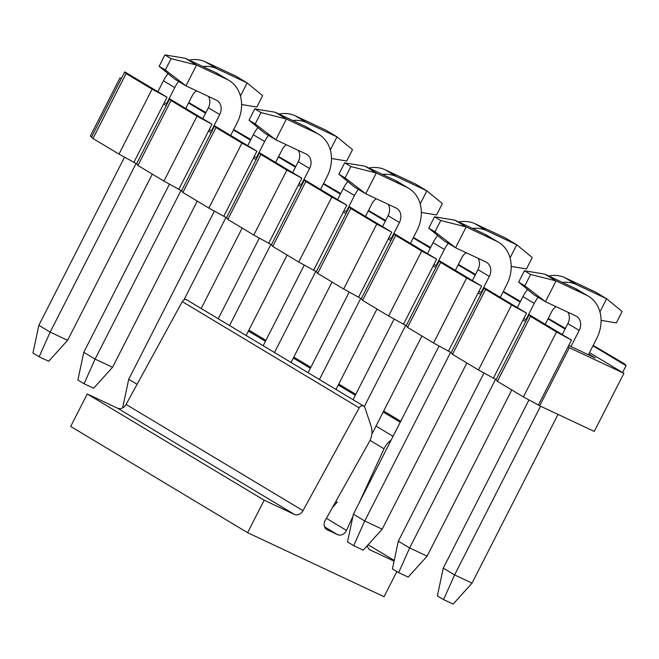 <?xml version="1.0" encoding="UTF-8"?>
<svg xmlns="http://www.w3.org/2000/svg" width="659" height="659" viewBox="0 0 659 659"><rect width="100%" height="100%" fill="white"/><g stroke="black" fill="none" stroke-linecap="round" stroke-linejoin="round"><path stroke-width="0.99" d="M391.075 440.22A18.246 15.05 121 0 0 384.032 448.787L359.155 502.866M352.911 516.425L346.486 530.396A7.298 6.022 -59 0 1 337.565 534.647L327.185 529.778A7.298 6.022 -59 0 1 326.74 529.548A7.298 6.022 -59 0 1 325.208 520.412L369.271 441.851A18.246 15.05 121 0 0 371.149 426.365L364.88 407.575A3.649 3.007 121 0 0 363.735 406.109A3.649 3.007 121 0 0 359.188 407.847L303.008 510.667A7.298 6.022 -59 0 1 294.359 514.374L264.16 500.206L247.611 532.678L384.049 596.708L396.858 571.559M394.082 561.171L370.391 550.059A7.298 6.022 -59 0 1 369.946 549.82A7.298 6.022 -59 0 1 367.368 545.561M363.735 406.109L186.827 299.886A3.649 3.007 121 0 0 182.279 301.624L126.091 404.445A7.298 6.022 -59 0 1 117.442 408.152L87.243 393.983L264.16 500.206M247.611 532.678L70.694 426.455L87.243 393.983M394.239 560.414L368.117 544.729M152.303 174.116L67.622 340.308L48.692 361.264L39.145 356.783L32.95 353.067L38.84 325.307L50.158 332.111L39.145 356.783M67.622 340.308L50.158 332.111L136.083 163.481M166.505 103.768L174.759 87.573L163.432 80.777L157.855 91.733M124.543 157.114L38.84 325.307M163.432 80.777A35.026 28.889 -59 0 1 168.045 73.619M189.182 60.126A35.026 28.889 -59 0 1 205.517 61.897L235.807 76.106L247.125 82.902L216.836 68.693A35.026 28.889 121 0 0 202.873 66.543M196.489 90.785A11.673 9.63 -59 0 0 192.222 95.769L185.747 108.48M240.444 96.033L247.125 82.902L262.628 95.679L256.837 107.046L241.598 104.526M178.589 81.419A35.026 28.889 121 0 0 174.759 87.573M123.447 407.402L122.821 407.023L128.711 379.271L137.097 384.304M183.91 299.952L225.955 217.437M256.376 157.732L264.63 141.537L253.303 134.741L247.726 145.697M214.414 211.069L128.711 379.271M253.303 134.741A35.026 28.889 -59 0 1 257.916 127.574M279.054 114.081A35.026 28.889 -59 0 1 295.389 115.852L325.678 130.07L337.004 136.866L306.707 122.648A35.026 28.889 121 0 0 292.744 120.506M286.36 144.749A11.673 9.63 -59 0 0 282.093 149.733L275.619 162.444M242.174 228.072L201.193 308.511M330.316 149.988L337.004 136.866L352.499 149.642L346.708 161.002L331.469 158.489M268.46 135.383A35.026 28.889 121 0 0 264.63 141.537M274.49 352.524L315.826 271.401M346.255 211.687L354.501 195.492L343.182 188.696L337.597 199.652M304.285 265.033L263.172 345.728M343.182 188.696A35.026 28.889 -59 0 1 347.787 181.538M368.933 168.045A35.026 28.889 -59 0 1 385.26 169.816L415.549 184.026L426.875 190.83L396.586 176.612A35.026 28.889 121 0 0 382.615 174.47M376.231 198.713A11.673 9.63 -59 0 0 371.964 203.689L365.49 216.399M332.045 282.036L291.064 362.475M420.187 203.952L426.875 190.83L442.37 203.598L436.579 214.966L421.34 212.445M358.331 189.339A35.026 28.889 121 0 0 354.501 195.492M335.81 501.515L337.243 502.183L332.466 507.471M364.312 406.587L405.697 325.365M436.126 265.651L444.372 249.456L433.054 242.66L427.469 253.616M394.156 318.997L353.043 399.683M433.054 242.66A35.026 28.889 -59 0 1 437.658 235.494M458.804 222.009A35.026 28.889 -59 0 1 475.131 223.772L505.42 237.99L516.747 244.786L486.457 230.576A35.026 28.889 121 0 0 472.487 228.426M466.102 252.669A11.673 9.63 -59 0 0 461.835 257.653L455.361 270.363M421.917 335.999L371.816 434.322M510.058 257.908L516.747 244.786L532.25 257.562L526.459 268.93L511.211 266.409M448.202 243.303A35.026 28.889 121 0 0 444.372 249.456M511.796 389.955L427.114 556.147L408.185 577.103L398.629 572.622L392.443 568.906L398.324 541.154L409.651 547.95L398.629 572.622M427.114 556.147L409.651 547.95L495.568 379.32M525.997 319.607L534.243 303.42L522.925 296.616L517.34 307.572M484.027 372.953L398.324 541.154M522.925 296.616A35.026 28.889 -59 0 1 527.529 289.458M548.675 275.964A35.026 28.889 -59 0 1 565.002 277.736L595.291 291.945L606.618 298.749L576.328 284.531A35.026 28.889 121 0 0 562.366 282.39M555.982 306.633A11.673 9.63 -59 0 0 551.715 311.608L545.232 324.319M599.929 311.872L606.618 298.749L622.121 311.518L616.33 322.885L601.082 320.365M538.074 297.267A35.026 28.889 121 0 0 534.243 303.42M93.627 388.242L84.08 383.76L77.886 380.045L83.775 352.293L95.094 359.089L112.557 367.285L93.627 388.242M84.08 383.76L95.094 359.089L181.019 190.459M228.994 80.423A35.026 28.889 121 0 0 226.844 79.278L196.555 65.068L185.237 58.272L215.526 72.482A35.026 28.889 -59 0 1 217.668 73.627L228.994 80.423A35.026 28.889 121 0 1 237.158 122.747L230.683 135.457M197.239 201.094L112.557 367.285M185.237 58.272L164.931 54.911L171.126 58.635L196.555 65.068L185.97 85.851L216.259 100.069A11.673 9.63 -59 0 1 216.976 100.448A11.673 9.63 -59 0 1 219.694 114.551L211.44 130.746M219.694 114.551L208.368 107.755L202.791 118.711M169.478 184.092L83.775 352.293M208.368 107.755A11.673 9.63 121 0 0 208.392 96.379M164.931 54.911L159.14 66.279L165.335 70.002L171.126 58.635M159.14 66.279L174.643 79.055L185.97 85.851L165.335 70.002M318.865 134.387A35.026 28.889 121 0 0 316.715 133.242L286.426 119.032L275.108 112.228L305.397 126.446A35.026 28.889 -59 0 1 307.539 127.591L318.865 134.387A35.026 28.889 121 0 1 327.029 176.711L320.554 189.421M287.11 255.058L246.128 335.497M275.108 112.228L254.802 108.875L260.997 112.59L286.426 119.032L275.841 139.815L306.13 154.025A11.673 9.63 -59 0 1 306.847 154.404A11.673 9.63 -59 0 1 309.565 168.515L301.311 184.709M270.89 244.423L229.554 325.546M309.565 168.515L298.247 161.719L292.662 172.674M259.349 238.056L218.236 318.75M298.247 161.719A11.673 9.63 121 0 0 298.263 150.334M254.802 108.875L249.011 120.243L255.206 123.958L260.997 112.59M249.011 120.243L264.514 133.011L275.841 139.815L255.206 123.958M408.737 188.342A35.026 28.889 121 0 0 406.595 187.205L376.297 172.987L364.979 166.192L395.268 180.401A35.026 28.889 -59 0 1 397.418 181.546L408.737 188.342A35.026 28.889 121 0 1 416.9 230.675L410.425 243.385M376.981 309.013L335.999 389.453M364.979 166.192L344.682 162.839L350.868 166.554L376.297 172.987L365.712 193.771L396.001 207.989A11.673 9.63 -59 0 1 396.718 208.368A11.673 9.63 -59 0 1 399.436 222.478L391.191 238.665M360.761 298.379L319.426 379.502M399.436 222.478L388.118 215.674L382.533 226.63M349.221 292.011L308.107 372.706M388.118 215.674A11.673 9.63 121 0 0 388.143 204.298M344.682 162.839L338.891 174.198L345.077 177.922L350.868 166.554M338.891 174.198L354.385 186.975L365.712 193.771L345.077 177.922M363.249 550.125L353.694 545.644L347.507 541.929L353.389 514.177L364.715 520.972L382.179 529.169L363.249 550.125M353.694 545.644L364.715 520.972L450.632 352.343M498.608 242.306A35.026 28.889 121 0 0 496.466 241.161L466.177 226.951L454.85 220.147L485.139 234.365A35.026 28.889 -59 0 1 487.289 235.51L498.608 242.306A35.026 28.889 121 0 1 506.771 284.63L500.296 297.341M466.86 362.977L382.179 529.169M454.85 220.147L434.553 216.795L440.739 220.51L466.177 226.951L455.583 247.735L485.872 261.944A11.673 9.63 -59 0 1 486.589 262.331A11.673 9.63 -59 0 1 489.308 276.434L481.062 292.629M489.308 276.434L477.989 269.638L472.404 280.594M439.092 345.975L353.389 514.177M477.989 269.638A11.673 9.63 121 0 0 478.014 258.254M434.553 216.795L428.762 228.162L434.948 231.877L440.739 220.51M428.762 228.162L444.265 240.93L455.583 247.735L434.948 231.877M453.12 604.089L443.565 599.608L437.378 595.884L443.26 568.132L454.586 574.928L472.05 583.124L453.12 604.089M443.565 599.608L454.586 574.928L540.553 406.216M588.479 296.27A35.026 28.889 121 0 0 586.337 295.125L556.048 280.907L544.721 274.111L575.01 288.329A35.026 28.889 -59 0 1 577.16 289.466L588.479 296.27A35.026 28.889 121 0 1 596.65 338.594L588.396 354.789M558.016 414.412L472.05 583.124M544.721 274.111L524.424 270.758L530.619 274.474L556.048 280.907L545.454 301.69L575.744 315.908A11.673 9.63 -59 0 1 576.46 316.287A11.673 9.63 -59 0 1 579.187 330.398L570.933 346.593M579.187 330.398L567.86 323.602L562.275 334.558M528.963 399.939L443.26 568.132M567.86 323.602A11.673 9.63 121 0 0 567.885 312.218M524.424 270.758L518.633 282.126L524.828 285.841L530.619 274.474M518.633 282.126L534.136 294.894L545.454 301.69L524.828 285.841M529.193 314.689L530.511 316.378L556.509 331.988L571.477 340.077L529.193 314.689L496.095 379.642L497.421 381.33L530.511 316.378M592.96 345.818L626.05 365.687L624.724 363.999L593.182 345.39M571.477 340.077L538.378 405.03L539.705 405.82L569.327 347.697L568 346.898M497.421 381.33L523.411 396.932L556.509 331.988M523.411 396.932L538.378 405.03M588.751 354.097L595.283 358.018L568.742 345.44M526.549 319.87L523.806 318.462M481.614 292.893L478.871 291.484M436.678 265.906L433.927 264.506M391.743 238.929L388.991 237.52M346.807 211.951L344.056 210.542M301.871 184.973L299.12 183.564M256.936 157.987L254.185 156.578M212 131.009L209.249 129.601M167.065 104.031L164.313 102.623M91.675 136.817L124.765 71.864L167.048 97.252L163.572 104.073L166.225 105.671L136.611 163.794L118.991 154.115L92.993 138.505L90.349 136.018L119.963 77.894L121.363 78.545M92.993 138.505L126.091 73.561L124.765 71.864M167.048 97.252L152.081 89.163L118.991 154.115M133.958 162.205L163.572 104.073M137.929 165.483L171.027 100.539L169.701 98.85L211.984 124.238L197.016 116.141L163.926 181.093L137.929 165.483L136.611 163.794M169.701 98.85L166.225 105.671M211.984 124.238L208.508 131.05L211.16 132.648L181.546 190.78L163.926 181.093M178.894 189.182L208.508 131.05M182.873 192.469L215.963 127.517L214.636 125.828L256.919 151.216L241.952 143.127L208.862 208.071L182.873 192.469L181.546 190.78M214.636 125.828L211.16 132.648M256.919 151.216L253.443 158.036L256.096 159.626L226.482 217.758L208.862 208.071M223.829 216.16L253.443 158.036M227.808 219.447L260.898 154.494L259.572 152.806L301.855 178.194L286.887 170.104L253.797 235.049L227.808 219.447L226.482 217.758M259.572 152.806L256.096 159.626M301.855 178.194L298.379 185.014L301.039 186.604L271.417 244.736L253.797 235.049M268.765 243.146L298.379 185.014M272.744 246.425L305.834 181.48L304.507 179.792L346.791 205.171L331.823 197.082L298.733 262.035L272.744 246.425L271.417 244.736M304.507 179.792L301.039 186.604M346.791 205.171L343.314 211.992L345.975 213.59L316.353 271.714L298.733 262.035M313.7 270.124L343.314 211.992M317.679 273.411L350.769 208.458L349.443 206.769L391.726 232.157L376.759 224.06L343.668 289.013L317.679 273.411L316.353 271.714M349.443 206.769L345.975 213.59M391.726 232.157L388.258 238.978L390.911 240.568L361.289 298.7L343.668 289.013M358.636 297.102L388.258 238.978M362.615 300.389L395.705 235.436L394.387 233.747L436.662 259.135L421.694 251.046L388.604 315.99L362.615 300.389L361.289 298.7M394.387 233.747L390.911 240.568M436.662 259.135L433.194 265.956L435.846 267.546L406.224 325.678L388.604 315.99M403.572 324.088L433.194 265.956M407.55 327.366L440.64 262.422L439.322 260.725L481.605 286.113L466.638 278.024L433.54 342.977L407.55 327.366L406.224 325.678M439.322 260.725L435.846 267.546M481.605 286.113L478.129 292.934L480.782 294.532L451.16 352.656L433.54 342.977M448.507 351.066L478.129 292.934M452.486 354.344L485.576 289.4L484.258 287.711L526.541 313.099L511.573 305.002L478.475 369.954L452.486 354.344L451.16 352.656M484.258 287.711L480.782 294.532M526.541 313.099L523.065 319.92L525.717 321.51M496.095 379.642L478.475 369.954M493.443 378.044L523.065 319.92M511.573 305.002L485.576 289.4M565.422 328.388L548.247 318.412M548.024 318.841L565.068 329.072M520.132 302.094L503.089 291.863M503.311 291.426L520.486 301.41M475.197 275.116L458.153 264.877M458.376 264.448L475.551 274.432M430.261 248.13L413.218 237.899M413.44 237.471L430.607 247.446M385.326 221.152L368.282 210.921M368.505 210.493L385.672 220.468M340.39 194.174L323.347 183.943M323.569 183.507L340.736 193.491M295.454 167.197L278.411 156.957M278.633 156.529L295.8 166.505M250.519 140.21L233.475 129.98M233.69 129.551L250.865 139.527M205.583 113.233L188.54 103.002M188.754 102.565L205.929 112.549M126.091 73.561L152.081 89.163M171.027 100.539L197.016 116.141M215.963 127.517L241.952 143.127M260.898 154.494L286.887 170.104M305.834 181.48L331.823 197.082M350.769 208.458L376.759 224.06M395.705 235.436L421.694 251.046M440.64 262.422L466.638 278.024M569.327 347.697L623.9 373.307L589.492 352.639M622.574 372.508L626.05 365.687M623.9 373.307L594.286 431.431L539.705 405.82M119.963 77.894L121.289 78.685M248.385 331.065L265.429 341.296M293.321 358.043L310.364 368.282M338.256 385.029L355.3 395.26M383.192 412.007L400.235 422.238M376.017 426.076L393.061 436.307M370.029 440.377L384.032 448.787M326.378 518.328L346.486 530.396M337.565 534.647L324.533 526.821M326.32 529.259L327.185 529.778M182.279 301.624L359.188 407.847M126.091 404.445L303.008 510.667M294.359 514.374L117.442 408.152M370.391 550.059L369.526 549.532M216.836 68.693L205.517 61.897M306.707 122.648L295.389 115.852M396.586 176.612L385.26 169.816M486.457 230.576L475.131 223.772M576.328 284.531L565.002 277.736M215.526 72.482L226.844 79.278M305.397 126.446L316.715 133.242M395.268 180.401L406.595 187.205M485.139 234.365L496.466 241.161M575.01 288.329L586.337 295.125M400.721 421.29L383.678 411.059M355.778 394.313L338.742 384.073M310.842 367.327L293.799 357.096M265.906 340.349L248.863 330.118"/></g></svg>
